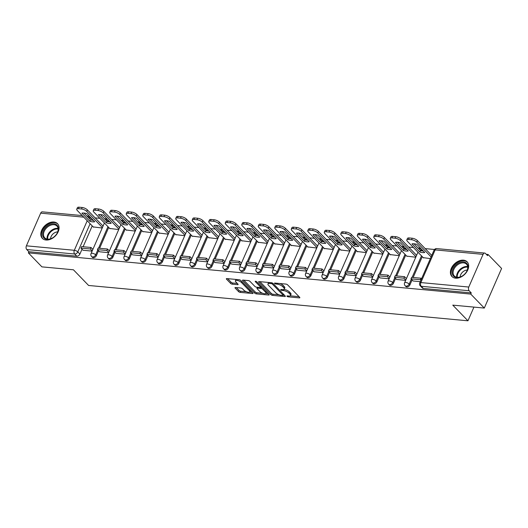 <?xml version="1.0" encoding="UTF-8"?>
<svg xmlns="http://www.w3.org/2000/svg" width="528" height="528" viewBox="0 0 528 528"><rect width="100%" height="100%" fill="white"/><g stroke="black" fill="none" stroke-linecap="round" stroke-linejoin="round"><path stroke-width="0.79" d="M287.054 296.3A0.931 0.343 -156.4 0 0 288.248 296.848L299.284 297.878A1.333 0.488 -156.4 0 0 299.838 297.719A1.333 0.488 -156.4 0 0 299.653 297.284L287.628 284.869A1.333 0.488 -156.4 0 0 285.919 284.084L274.89 283.054A0.931 0.343 -156.4 0 0 274.501 283.166A0.931 0.343 -156.4 0 0 274.626 283.47A0.931 0.343 -156.4 0 0 275.821 284.018L277.253 284.156A4.257 1.564 -156.4 0 1 282.711 286.671L283.714 287.707A4.257 1.564 -156.4 0 1 284.295 289.1A4.257 1.564 -156.4 0 1 282.526 289.601L281.101 289.469A0.931 0.343 -156.4 0 0 280.718 289.582A0.931 0.343 -156.4 0 0 280.843 289.885A0.931 0.343 -156.4 0 0 282.038 290.433L283.463 290.572A4.257 1.564 -156.4 0 1 288.928 293.086L289.925 294.122A4.257 1.564 -156.4 0 1 290.506 295.515A4.257 1.564 -156.4 0 1 288.743 296.017L287.318 295.885A0.931 0.343 -156.4 0 0 286.928 295.997A0.931 0.343 -156.4 0 0 287.054 296.3M455.598 278.177A10.573 7.319 -44.1 0 0 466.448 272.29A10.573 7.319 -44.1 0 0 467.122 261.815A10.573 7.319 -44.1 0 0 463.465 260.165A10.573 7.319 -44.1 0 0 452.615 266.046A10.573 7.319 -44.1 0 0 451.942 276.527A10.573 7.319 -44.1 0 0 455.598 278.177M46.002 240.022A10.573 7.319 -44.1 0 0 56.852 234.142A10.573 7.319 -44.1 0 0 57.526 223.661A10.573 7.319 -44.1 0 0 53.869 222.011A10.573 7.319 -44.1 0 0 43.019 227.891A10.573 7.319 -44.1 0 0 42.346 238.372A10.573 7.319 -44.1 0 0 46.002 240.022M235.541 287.516A1.333 0.488 -156.4 0 0 234.993 287.674A1.333 0.488 -156.4 0 0 235.171 288.11L238.55 291.595A1.333 0.488 -156.4 0 0 240.253 292.38L252.509 293.522A1.333 0.488 -156.4 0 0 253.057 293.363A1.333 0.488 -156.4 0 0 252.879 292.928L240.847 280.513A1.333 0.488 -156.4 0 0 239.144 279.728L226.888 278.586A1.333 0.488 -156.4 0 0 226.34 278.744A1.333 0.488 -156.4 0 0 226.519 279.18L230.597 283.384A1.333 0.488 -156.4 0 0 232.3 284.17L237.547 284.658A1.333 0.488 -156.4 0 0 238.095 284.5A1.333 0.488 -156.4 0 0 237.917 284.064L235.897 281.978A3.557 1.307 -156.4 0 1 235.409 280.817A3.557 1.307 -156.4 0 1 237.996 280.606A3.557 1.307 -156.4 0 1 241.448 282.5L249.368 290.671A3.557 1.307 -156.4 0 1 249.85 291.839A3.557 1.307 -156.4 0 1 247.269 292.043A3.557 1.307 -156.4 0 1 243.811 290.156L242.491 288.79A1.333 0.488 -156.4 0 0 240.788 288.004L235.541 287.516M468.791 287.041L483.067 254.357A2.713 1.683 95.3 0 1 484.678 253.064A2.713 1.683 95.3 0 1 485.437 253.453L487.549 255.631L488.05 254.476L501.6 268.462L484.295 308.068L452.773 305.131L467.953 320.8L88.612 285.47L73.432 269.795L41.903 266.864L28.36 252.879L470.745 294.083L471.253 292.928L469.141 290.75L421.219 286.288A2.713 1.874 135.9 0 1 420.281 285.866L422.393 288.044A2.713 1.874 135.9 0 0 423.331 288.466L421.219 286.288A2.713 1.683 95.3 0 1 420.869 282.572L468.791 287.041A2.713 1.683 95.3 0 0 469.141 290.75M484.295 308.068L470.745 294.083M270.838 294.598A1.333 0.488 -156.4 0 0 272.547 295.39L284.797 296.531A1.333 0.488 -156.4 0 0 285.351 296.373A1.333 0.488 -156.4 0 0 285.166 295.937L273.141 283.523A1.333 0.488 -156.4 0 0 271.432 282.731L259.182 281.589A1.333 0.488 -156.4 0 0 258.634 281.747A1.333 0.488 -156.4 0 0 258.812 282.183L270.838 294.598L271.346 293.443A1.333 0.488 -156.4 0 0 273.049 294.235L279.061 294.789M268.653 295.027L256.403 293.885A1.333 0.488 -156.4 0 1 254.694 293.099L242.669 280.678A1.333 0.488 -156.4 0 1 242.484 280.243A1.333 0.488 -156.4 0 1 243.038 280.091L248.279 280.579A1.333 0.488 -156.4 0 1 249.988 281.365L254.866 286.4A1.333 0.488 -156.4 0 0 256.568 287.186L260.047 287.509A1.333 0.488 -156.4 0 0 260.601 287.351A1.333 0.488 -156.4 0 0 260.416 286.915L255.341 281.675A0.931 0.343 -156.4 0 1 255.215 281.371A0.931 0.343 -156.4 0 1 255.889 281.312A0.931 0.343 -156.4 0 1 256.793 281.807L269.023 294.433A1.333 0.488 -156.4 0 1 269.201 294.868A1.333 0.488 -156.4 0 1 268.653 295.027L268.943 294.353M92.215 225.898L83.114 246.741M82.025 249.223L79.906 254.074L77.794 251.896A2.713 1.874 135.9 0 1 74.672 254.008L26.75 249.546A2.713 1.683 -84.7 0 1 26.4 245.83L40.676 213.147A2.713 1.683 -84.7 0 1 42.293 211.853L82.216 215.576M488.05 254.476L486.268 254.311M434.491 249.487L425.172 248.615M420.572 248.193L418.031 247.955M413.437 247.526L408.665 247.084M404.072 246.655L401.524 246.418M396.931 245.989L392.165 245.546M387.572 245.117L385.024 244.88M380.431 244.451L375.659 244.009M371.065 243.58L368.524 243.342M363.931 242.913L359.159 242.471M354.565 242.042L352.018 241.804M347.424 241.375L342.659 240.933M338.065 240.504L335.518 240.266M330.924 239.837L326.152 239.395M321.559 238.966L319.018 238.729M314.417 238.3L309.652 237.857M305.059 237.428L302.511 237.191M297.917 236.768L293.152 236.32M288.559 235.891L286.011 235.653M281.417 235.231L276.646 234.782M272.052 234.359L269.504 234.122M264.911 233.693L260.146 233.244M255.552 232.822L253.004 232.584M248.411 232.155L243.646 231.713M239.052 231.284L236.504 231.046M231.911 230.617L227.139 230.175M222.545 229.746L219.998 229.508M215.404 229.079L210.639 228.637M206.045 228.208L203.498 227.971M198.904 227.542L194.139 227.099M189.545 226.67L186.998 226.433M182.404 226.004L177.632 225.562M173.039 225.133L170.491 224.895M165.898 224.466L161.132 224.024M156.539 223.595L153.991 223.357M149.398 222.928L144.632 222.486M140.032 222.057L137.491 221.819M132.898 221.397L128.126 220.948M123.532 220.519L120.985 220.282M116.391 219.859L111.626 219.41M107.032 218.981L104.485 218.75M99.891 218.321L95.119 217.873M28.36 252.879L28.862 251.724L26.75 249.546M423.251 257.657L430.36 258.595M413.061 280.982L420.275 281.695M406.751 256.12L415.76 257.235M396.554 279.451L405.669 280.335M390.245 254.582L399.254 255.697M380.054 277.913L389.162 278.797M373.745 253.044L382.754 254.159M363.554 276.375L372.662 277.259M357.245 251.513L366.254 252.622M347.048 274.837L356.162 275.722M340.738 249.975L349.747 251.09M330.548 273.299L339.656 274.184M324.238 248.437L333.247 249.553M314.048 271.762L323.156 272.646M307.732 246.899L316.741 248.015M297.541 270.224L306.656 271.108M291.232 245.362L300.241 246.477M281.041 268.686L290.149 269.57M274.732 243.824L283.741 244.939M264.541 267.148L273.649 268.033M258.225 242.286L267.234 243.401M248.035 265.61L257.149 266.495M241.725 240.748L250.734 241.864M231.535 264.079L240.643 264.964M225.225 239.21L234.234 240.326M215.035 262.541L224.143 263.426M208.718 237.673L217.727 238.788M198.528 261.004L207.643 261.888M192.218 236.135L201.227 237.25M182.028 259.466L191.136 260.35M175.718 234.604L184.727 235.719M165.528 257.928L174.636 258.812M159.212 233.066L168.221 234.181M149.021 256.39L158.129 257.275M142.712 231.528L151.721 232.643M132.521 254.852L141.629 255.737M126.212 229.99L135.221 231.106M116.015 253.315L125.129 254.199M109.705 228.452L118.714 229.568M99.515 251.777L108.623 252.661M108.722 227.436L99.614 248.279M98.531 250.76L96.413 255.611L95.66 254.839A2.713 1.874 135.9 0 1 93.713 256.747A2.713 1.874 135.9 0 1 91.601 256.529L92.347 257.301A2.713 1.874 -44.1 0 0 94.466 257.519A2.713 1.874 -44.1 0 0 96.413 255.611M125.222 228.974L116.114 249.817M115.031 252.298L112.913 257.149L112.16 256.377A2.713 1.874 135.9 0 1 110.22 258.284A2.713 1.874 135.9 0 1 108.101 258.067L108.847 258.839A2.713 1.874 -44.1 0 0 110.966 259.057A2.713 1.874 -44.1 0 0 112.913 257.149M141.728 230.505L132.62 251.354M131.531 253.836L129.413 258.687L128.667 257.915A2.713 1.874 135.9 0 1 126.72 259.822A2.713 1.874 135.9 0 1 124.601 259.604L125.354 260.377A2.713 1.874 -44.1 0 0 127.472 260.594A2.713 1.874 -44.1 0 0 129.413 258.687M158.228 232.043L149.12 252.892M148.038 255.374L145.919 260.225L145.167 259.453A2.713 1.874 135.9 0 1 143.22 261.36A2.713 1.874 135.9 0 1 141.108 261.136L141.854 261.914A2.713 1.874 -44.1 0 0 143.972 262.132A2.713 1.874 -44.1 0 0 145.919 260.225M174.728 233.581L165.62 254.43M164.538 256.912L162.419 261.763L161.674 260.984A2.713 1.874 135.9 0 1 159.727 262.891A2.713 1.874 135.9 0 1 157.608 262.673L158.354 263.452A2.713 1.874 -44.1 0 0 160.472 263.67A2.713 1.874 -44.1 0 0 162.419 261.763M191.235 235.118L182.127 255.968M181.038 258.449L178.919 263.294L178.174 262.522A2.713 1.874 135.9 0 1 176.227 264.429A2.713 1.874 135.9 0 1 174.108 264.211L174.86 264.983A2.713 1.874 -44.1 0 0 176.979 265.201A2.713 1.874 -44.1 0 0 178.919 263.294M207.735 236.656L198.627 257.506M197.545 259.981L195.426 264.832L194.674 264.059A2.713 1.874 135.9 0 1 192.733 265.967A2.713 1.874 135.9 0 1 190.615 265.749L191.36 266.521A2.713 1.874 -44.1 0 0 193.479 266.739A2.713 1.874 -44.1 0 0 195.426 264.832M224.235 238.194L215.127 259.037M214.045 261.518L211.926 266.369L211.18 265.597A2.713 1.874 135.9 0 1 209.233 267.505A2.713 1.874 135.9 0 1 207.115 267.287L207.867 268.059A2.713 1.874 -44.1 0 0 209.979 268.277A2.713 1.874 -44.1 0 0 211.926 266.369M240.742 239.732L231.634 260.575M230.551 263.056L228.426 267.907L227.68 267.135A2.713 1.874 135.9 0 1 225.733 269.042A2.713 1.874 135.9 0 1 223.615 268.825L224.367 269.597A2.713 1.874 -44.1 0 0 226.486 269.815A2.713 1.874 -44.1 0 0 228.426 267.907M257.242 241.27L248.134 262.112M247.051 264.594L244.933 269.445L244.18 268.673A2.713 1.874 135.9 0 1 242.24 270.58A2.713 1.874 135.9 0 1 240.121 270.362L240.867 271.135A2.713 1.874 -44.1 0 0 242.986 271.352A2.713 1.874 -44.1 0 0 244.933 269.445M273.742 242.807L264.634 263.65M263.551 266.132L261.433 270.983L260.687 270.211A2.713 1.874 135.9 0 1 258.74 272.118A2.713 1.874 135.9 0 1 256.621 271.9L257.374 272.672A2.713 1.874 -44.1 0 0 259.486 272.89A2.713 1.874 -44.1 0 0 261.433 270.983M290.248 244.345L281.14 265.188M280.058 267.67L277.933 272.521L277.187 271.748A2.713 1.874 135.9 0 1 275.24 273.656A2.713 1.874 135.9 0 1 273.121 273.438L273.874 274.21A2.713 1.874 -44.1 0 0 275.992 274.428A2.713 1.874 -44.1 0 0 277.933 272.521M306.748 245.883L297.64 266.726M296.558 269.207L294.439 274.058L293.687 273.286A2.713 1.874 135.9 0 1 291.746 275.194A2.713 1.874 135.9 0 1 289.628 274.976L290.374 275.748A2.713 1.874 -44.1 0 0 292.492 275.966A2.713 1.874 -44.1 0 0 294.439 274.058M323.248 247.414L314.147 268.264M313.058 270.745L310.939 275.596L310.193 274.824A2.713 1.874 135.9 0 1 308.246 276.731A2.713 1.874 135.9 0 1 306.128 276.514L306.88 277.286A2.713 1.874 -44.1 0 0 308.992 277.504A2.713 1.874 -44.1 0 0 310.939 275.596M339.755 248.952L330.647 269.801M329.564 272.283L327.446 277.134L326.693 276.362A2.713 1.874 135.9 0 1 324.746 278.263A2.713 1.874 135.9 0 1 322.634 278.045L323.38 278.824A2.713 1.874 -44.1 0 0 325.499 279.041A2.713 1.874 -44.1 0 0 327.446 277.134M356.255 250.49L347.147 271.339M346.064 273.821L343.946 278.672L343.193 277.893A2.713 1.874 135.9 0 1 341.253 279.8A2.713 1.874 135.9 0 1 339.134 279.583L339.88 280.355A2.713 1.874 -44.1 0 0 341.999 280.579A2.713 1.874 -44.1 0 0 343.946 278.672M372.755 252.028L363.653 272.877M362.564 275.359L360.446 280.203L359.7 279.431A2.713 1.874 135.9 0 1 357.753 281.338A2.713 1.874 135.9 0 1 355.634 281.12L356.387 281.893A2.713 1.874 -44.1 0 0 358.505 282.11A2.713 1.874 -44.1 0 0 360.446 280.203M389.261 253.565L380.153 274.408M379.071 276.89L376.952 281.741L376.2 280.969A2.713 1.874 135.9 0 1 374.253 282.876A2.713 1.874 135.9 0 1 372.141 282.658L372.887 283.43A2.713 1.874 -44.1 0 0 375.005 283.648A2.713 1.874 -44.1 0 0 376.952 281.741M405.761 255.103L396.653 275.946M395.571 278.428L393.452 283.279L392.7 282.506A2.713 1.874 135.9 0 1 390.76 284.414A2.713 1.874 135.9 0 1 388.641 284.196L389.387 284.968A2.713 1.874 -44.1 0 0 391.505 285.186A2.713 1.874 -44.1 0 0 393.452 283.279M422.268 256.641L413.16 277.484M412.071 279.965L409.952 284.816L409.207 284.044A2.713 1.874 135.9 0 1 407.26 285.952A2.713 1.874 135.9 0 1 405.141 285.734L405.893 286.506A2.713 1.874 -44.1 0 0 408.012 286.724A2.713 1.874 -44.1 0 0 409.952 284.816M467.953 320.8L473.939 307.105M83.015 250.239L92.123 251.123M93.205 226.915L102.214 228.03M28.862 251.724L76.784 256.186A2.713 1.874 -44.1 0 0 79.906 254.074M471.253 292.928L423.331 288.466M388.054 275.147L387.4 276.646L377.982 275.774L378.635 274.27L388.054 275.147L389.908 277.061M355.047 272.072L354.394 273.577L344.975 272.699L345.635 271.194L355.047 272.072L356.902 273.986M340.415 272.448L338.547 270.534L337.894 272.039L339.755 273.959M307.408 269.379L305.54 267.458L304.887 268.963L306.748 270.89M274.408 266.303L272.54 264.389L271.88 265.888L273.748 267.815M257.902 264.766L256.034 262.852L255.38 264.35L257.242 266.277M241.402 263.228L239.534 261.314L238.874 262.812L240.742 264.739M224.902 261.69L223.027 259.776L222.374 261.274L224.242 263.201M191.895 258.614L190.027 256.7L189.367 258.205L191.235 260.126M157.021 253.625L156.367 255.13L146.949 254.252L147.609 252.747L157.021 253.625L158.875 255.539M140.521 252.087L139.861 253.592L130.449 252.714L131.102 251.216L140.521 252.087L142.375 254.001M124.014 250.556L123.361 252.054L113.942 251.176L114.602 249.678L124.014 250.556L125.869 252.47M109.382 250.932L107.514 249.018L106.861 250.516L108.722 252.443M290.506 295.515L291.014 294.36A4.257 1.564 -156.4 0 0 290.433 292.967L289.925 294.122M283.991 289.417A4.257 1.564 -156.4 0 1 289.43 291.931L290.433 292.967M284.295 289.1L284.797 287.945A4.257 1.564 -156.4 0 0 284.216 286.552L283.714 287.707M279.906 283.523A4.257 1.564 -156.4 0 1 283.213 285.516L284.216 286.552M290.209 295.832L299.039 296.65M259.928 281.662L271.346 293.443M283.18 295.178L284.559 295.304M282.724 295.456A0.931 0.343 -156.4 0 0 283.107 295.343A0.931 0.343 -156.4 0 0 282.982 295.04L272.422 284.143A0.931 0.343 -156.4 0 0 271.227 283.595L269.722 283.45A4.257 1.564 -156.4 0 0 267.96 283.958A4.257 1.564 -156.4 0 0 268.541 285.351L275.755 292.802A4.257 1.564 -156.4 0 0 281.213 295.317L282.724 295.456M268.765 282.487A4.257 1.564 -156.4 0 0 268.462 282.803L267.96 283.958M268.409 293.799L265.742 293.555M262.614 293.258L256.905 292.73L256.403 293.885M243.784 280.157L255.196 291.944A1.333 0.488 -156.4 0 0 256.905 292.73M259.928 291.621A3.557 1.307 -156.4 0 0 263.38 293.515A3.557 1.307 -156.4 0 0 265.967 293.304A3.557 1.307 -156.4 0 0 265.478 292.142L262.693 289.258A1.333 0.488 -156.4 0 0 260.984 288.473L257.506 288.149A1.333 0.488 -156.4 0 0 256.958 288.308A1.333 0.488 -156.4 0 0 257.136 288.743L259.928 291.621M265.967 293.304L266.468 292.149A3.557 1.307 -156.4 0 0 266.501 291.826M262.376 287.569A1.333 0.488 -156.4 0 0 261.492 287.318L260.984 288.473M260.647 287.239L261.492 287.318M249.85 291.839L250.358 290.684A3.557 1.307 -156.4 0 0 250.391 290.36M240.761 280.427A3.557 1.307 -156.4 0 0 239.448 279.781M236.095 279.444A3.557 1.307 -156.4 0 0 235.917 279.662L235.409 280.817M227.634 278.652L231.099 282.229A1.333 0.488 -156.4 0 0 232.808 283.015L237.303 283.437M236.287 287.588L239.052 290.44A1.333 0.488 -156.4 0 0 240.761 291.225L246.398 291.746M249.671 292.057L252.265 292.294M423.542 257.961L407.359 241.256A4.066 1.498 23.6 0 1 406.804 239.923L407.464 238.418A4.066 1.498 23.6 0 1 409.147 237.943L412.216 238.227A4.066 1.498 -156.4 0 1 417.43 240.629L431.752 255.413M413.998 243.791L420.539 250.543A8.402 3.095 -156.4 0 0 423.39 251.09M421.562 278.738L421.06 278.223L411.642 277.345L410.989 278.843L420.4 279.721L420.908 280.243M410.989 278.843L413.101 281.021M421.06 278.223L420.4 279.721M406.804 239.923A4.066 1.498 23.6 0 1 408.487 239.441L411.556 239.725A4.066 1.498 -156.4 0 1 416.777 242.134L431.099 256.918M411.979 243.883L419.885 252.047A8.402 3.095 -156.4 0 0 424.75 252.503L416.843 244.339A8.402 3.095 23.6 0 0 411.979 243.883M419.885 252.047L420.539 250.543M464.554 274.204A9.148 6.329 135.9 0 1 462.429 275.9A9.148 6.329 135.9 0 1 452.958 275.411A9.148 6.329 135.9 0 1 455.598 265.261A9.148 6.329 135.9 0 1 465.914 262.759A9.148 6.329 135.9 0 1 466.171 272.283A9.148 6.329 135.9 0 1 464.554 274.204M466.112 272.362A8.468 5.861 -44.1 0 0 466.501 264.191A8.468 5.861 -44.1 0 0 456.265 265.94A8.468 5.861 -44.1 0 0 454.331 275.979A8.468 5.861 -44.1 0 0 462.515 275.847M460.172 276.943A6.032 4.171 135.9 0 1 462.429 272.263A6.032 4.171 135.9 0 1 467.28 270.059M467.623 262.423L467.65 262.456A10.507 7.267 -44.1 0 0 467.623 262.423A10.507 7.267 -44.1 0 0 454.931 264.594A10.507 7.267 -44.1 0 0 452.529 277.042A10.507 7.267 -44.1 0 0 452.562 277.075L452.529 277.042M54.958 236.049A9.148 6.329 135.9 0 1 52.833 237.752A9.148 6.329 135.9 0 1 43.362 237.257A9.148 6.329 135.9 0 1 46.002 227.106A9.148 6.329 135.9 0 1 56.318 224.605A9.148 6.329 135.9 0 1 56.575 234.128A9.148 6.329 135.9 0 1 54.958 236.049M56.516 234.208A8.468 5.861 -44.1 0 0 56.905 226.037A8.468 5.861 -44.1 0 0 46.669 227.786A8.468 5.861 -44.1 0 0 44.735 237.824A8.468 5.861 -44.1 0 0 52.919 237.692M50.576 238.788A6.032 4.171 135.9 0 1 52.833 234.109A6.032 4.171 135.9 0 1 57.684 231.904M58.027 224.268L58.054 224.301A10.507 7.267 -44.1 0 0 58.027 224.268A10.507 7.267 -44.1 0 0 45.335 226.439A10.507 7.267 -44.1 0 0 42.933 238.887A10.507 7.267 -44.1 0 0 42.966 238.92L42.933 238.887M407.042 256.423L390.859 239.719A4.066 1.498 23.6 0 1 390.304 238.385L390.958 236.881A4.066 1.498 23.6 0 1 392.641 236.405L395.71 236.689A4.066 1.498 -156.4 0 1 400.93 239.092L416.612 255.281M397.492 242.253L404.039 249.011A8.402 3.095 -156.4 0 0 406.883 249.559M406.421 278.606L404.554 276.685L395.142 275.807L394.482 277.306L403.9 278.183L405.761 280.111M394.482 277.306L396.594 279.49M404.554 276.685L403.9 278.183M390.304 238.385A4.066 1.498 23.6 0 1 391.987 237.904L395.056 238.187A4.066 1.498 -156.4 0 1 400.27 240.596L415.958 256.786M395.472 242.345L403.379 250.51A8.402 3.095 -156.4 0 0 408.25 250.965L400.343 242.801A8.402 3.095 23.6 0 0 395.472 242.345M403.379 250.51L404.039 249.011M390.542 254.885L374.352 238.181A4.066 1.498 23.6 0 1 373.804 236.848L374.458 235.349A4.066 1.498 23.6 0 1 376.141 234.868L379.21 235.151A4.066 1.498 -156.4 0 1 384.424 237.554L400.112 253.744M380.992 240.715L387.532 247.474A8.402 3.095 -156.4 0 0 390.383 248.021M387.4 276.646L389.261 278.573M377.982 275.774L380.094 277.952M373.804 236.848A4.066 1.498 23.6 0 1 375.487 236.366L378.556 236.656A4.066 1.498 -156.4 0 1 383.77 239.059L399.452 255.248M378.972 240.808L386.879 248.972A8.402 3.095 -156.4 0 0 391.743 249.427L383.836 241.263A8.402 3.095 23.6 0 0 378.972 240.808M386.879 248.972L387.532 247.474M374.035 253.348L357.852 236.643A4.066 1.498 23.6 0 1 357.298 235.31L357.958 233.812A4.066 1.498 23.6 0 1 359.641 233.33L362.71 233.614A4.066 1.498 -156.4 0 1 367.924 236.016L383.605 252.206M364.492 239.177L371.032 245.936A8.402 3.095 -156.4 0 0 373.877 246.484M373.415 275.537L371.554 273.61L362.135 272.732L361.482 274.237L370.894 275.114L372.761 277.035M361.482 274.237L363.594 276.415M371.554 273.61L370.894 275.114M357.298 235.31A4.066 1.498 23.6 0 1 358.981 234.828L362.05 235.118A4.066 1.498 -156.4 0 1 367.264 237.521L382.952 253.711M362.472 239.276L370.379 247.434A8.402 3.095 -156.4 0 0 375.243 247.889L367.336 239.725A8.402 3.095 23.6 0 0 362.472 239.276M370.379 247.434L371.032 245.936M357.535 251.81L341.352 235.105A4.066 1.498 23.6 0 1 340.798 233.772L341.451 232.274A4.066 1.498 23.6 0 1 343.134 231.792L346.203 232.076A4.066 1.498 -156.4 0 1 351.417 234.478L367.105 250.668M347.985 237.64L354.532 244.398A8.402 3.095 -156.4 0 0 357.377 244.946M354.394 273.577L356.255 275.497M344.975 272.699L347.087 274.877M340.798 233.772A4.066 1.498 23.6 0 1 342.481 233.29L345.55 233.581A4.066 1.498 -156.4 0 1 350.764 235.983L366.452 252.173M345.965 237.739L353.872 245.896A8.402 3.095 -156.4 0 0 358.743 246.352L350.836 238.187A8.402 3.095 23.6 0 0 345.965 237.739M353.872 245.896L354.532 244.398M341.035 250.279L324.845 233.567A4.066 1.498 23.6 0 1 324.298 232.234L324.951 230.736A4.066 1.498 23.6 0 1 326.634 230.254L329.703 230.538A4.066 1.498 -156.4 0 1 334.917 232.947L350.605 249.13M331.485 236.108L338.026 242.86A8.402 3.095 -156.4 0 0 340.877 243.408M338.547 270.534L329.129 269.656L328.475 271.161L337.894 272.039M328.475 271.161L330.587 273.339M324.298 232.234A4.066 1.498 23.6 0 1 325.981 231.759L329.043 232.043A4.066 1.498 -156.4 0 1 334.264 234.445L349.945 250.635M329.465 236.201L337.372 244.358A8.402 3.095 -156.4 0 0 342.236 244.814L334.33 236.65A8.402 3.095 23.6 0 0 329.465 236.201M337.372 244.358L338.026 242.86M324.529 248.741L308.345 232.03A4.066 1.498 23.6 0 1 307.791 230.696L308.451 229.198A4.066 1.498 23.6 0 1 310.134 228.716L313.203 229A4.066 1.498 -156.4 0 1 318.417 231.409L334.099 247.599M314.985 234.571L321.526 241.322A8.402 3.095 -156.4 0 0 324.37 241.87M323.908 270.923L322.047 268.996L312.629 268.118L311.975 269.623L321.387 270.501L323.255 272.422M311.975 269.623L314.081 271.801M322.047 268.996L321.387 270.501M307.791 230.696A4.066 1.498 23.6 0 1 309.474 230.221L312.543 230.505A4.066 1.498 -156.4 0 1 317.757 232.907L333.445 249.097M312.965 234.663L320.872 242.827A8.402 3.095 -156.4 0 0 325.736 243.276L317.83 235.118A8.402 3.095 23.6 0 0 312.965 234.663M320.872 242.827L321.526 241.322M308.029 247.203L291.845 230.492A4.066 1.498 23.6 0 1 291.291 229.165L291.944 227.66A4.066 1.498 23.6 0 1 293.627 227.179L296.696 227.469A4.066 1.498 -156.4 0 1 301.91 229.871L317.599 246.061M298.478 233.033L305.026 239.785A8.402 3.095 -156.4 0 0 307.87 240.332M305.54 267.458L296.129 266.587L295.469 268.085L304.887 268.963M295.469 268.085L297.581 270.263M291.291 229.165A4.066 1.498 23.6 0 1 292.974 228.683L296.043 228.967A4.066 1.498 -156.4 0 1 301.257 231.37L316.939 247.559M296.459 233.125L304.366 241.289A8.402 3.095 -156.4 0 0 309.236 241.738L301.33 233.581A8.402 3.095 23.6 0 0 296.459 233.125M304.366 241.289L305.026 239.785M291.529 245.665L275.339 228.954A4.066 1.498 23.6 0 1 274.791 227.627L275.444 226.123A4.066 1.498 23.6 0 1 277.127 225.641L280.196 225.931A4.066 1.498 -156.4 0 1 285.41 228.334L301.092 244.523M281.978 231.495L288.519 238.247A8.402 3.095 -156.4 0 0 291.37 238.795M290.902 267.848L289.04 265.927L279.622 265.049L278.969 266.548L288.38 267.425L290.248 269.353M278.969 266.548L281.081 268.726M289.04 265.927L288.38 267.425M274.791 227.627A4.066 1.498 23.6 0 1 276.474 227.146L279.536 227.429A4.066 1.498 -156.4 0 1 284.757 229.832L300.439 246.022M279.959 231.587L287.866 239.752A8.402 3.095 -156.4 0 0 292.73 240.2L284.823 232.043A8.402 3.095 23.6 0 0 279.959 231.587M287.866 239.752L288.519 238.247M275.022 244.127L258.839 227.423A4.066 1.498 23.6 0 1 258.284 226.09L258.944 224.585A4.066 1.498 23.6 0 1 260.627 224.103L263.69 224.393A4.066 1.498 -156.4 0 1 268.91 226.796L284.592 242.986M265.472 229.957L272.019 236.709A8.402 3.095 -156.4 0 0 274.864 237.257M272.54 264.389L263.122 263.512L262.469 265.01L271.88 265.888M262.469 265.01L264.574 267.188M258.284 226.09A4.066 1.498 23.6 0 1 259.967 225.608L263.036 225.892A4.066 1.498 -156.4 0 1 268.25 228.294L283.939 244.484M263.459 230.05L271.366 238.214A8.402 3.095 -156.4 0 0 276.23 238.663L268.323 230.505A8.402 3.095 23.6 0 0 263.459 230.05M271.366 238.214L272.019 236.709M258.522 242.59L242.339 225.885A4.066 1.498 23.6 0 1 241.784 224.552L242.438 223.047A4.066 1.498 23.6 0 1 244.121 222.572L247.19 222.856A4.066 1.498 -156.4 0 1 252.404 225.258L268.092 241.448M248.972 228.419L255.519 235.171A8.402 3.095 -156.4 0 0 258.364 235.719M256.034 262.852L246.622 261.974L245.962 263.472L255.38 264.35M245.962 263.472L248.074 265.65M241.784 224.552A4.066 1.498 23.6 0 1 243.467 224.07L246.536 224.354A4.066 1.498 -156.4 0 1 251.75 226.763L267.432 242.946M246.952 228.512L254.859 236.676A8.402 3.095 -156.4 0 0 259.73 237.131L251.816 228.967A8.402 3.095 23.6 0 0 246.952 228.512M254.859 236.676L255.519 235.171M242.022 241.052L225.832 224.347A4.066 1.498 23.6 0 1 225.278 223.014L225.938 221.509A4.066 1.498 23.6 0 1 227.621 221.034L230.69 221.318A4.066 1.498 -156.4 0 1 235.904 223.72L251.585 239.91M232.472 226.882L239.012 233.64A8.402 3.095 -156.4 0 0 241.864 234.181M239.534 261.314L230.116 260.436L229.462 261.934L238.874 262.812M229.462 261.934L231.574 264.112M225.278 223.014A4.066 1.498 23.6 0 1 226.967 222.532L230.03 222.816A4.066 1.498 -156.4 0 1 235.25 225.225L250.932 241.415M230.452 226.974L238.359 235.138A8.402 3.095 -156.4 0 0 243.223 235.594L235.316 227.429A8.402 3.095 23.6 0 0 230.452 226.974M238.359 235.138L239.012 233.64M225.515 239.514L209.332 222.809A4.066 1.498 23.6 0 1 208.778 221.476L209.431 219.978A4.066 1.498 23.6 0 1 211.121 219.496L214.183 219.78A4.066 1.498 -156.4 0 1 219.404 222.182L235.085 238.372M215.965 225.344L222.512 232.102A8.402 3.095 -156.4 0 0 225.357 232.65M223.027 259.776L213.616 258.898L212.962 260.403L222.374 261.274M212.962 260.403L215.068 262.581M208.778 221.476A4.066 1.498 23.6 0 1 210.461 220.994L213.53 221.285A4.066 1.498 -156.4 0 1 218.744 223.687L234.432 239.877M213.946 225.436L221.859 233.6A8.402 3.095 -156.4 0 0 226.723 234.056L218.816 225.892A8.402 3.095 23.6 0 0 213.946 225.436M221.859 233.6L222.512 232.102M209.015 237.976L192.826 221.272A4.066 1.498 23.6 0 1 192.278 219.938L192.931 218.44A4.066 1.498 23.6 0 1 194.614 217.958L197.683 218.242A4.066 1.498 -156.4 0 1 202.897 220.645L218.585 236.834M199.465 223.806L206.012 230.564A8.402 3.095 -156.4 0 0 208.857 231.112M208.395 260.165L206.527 258.238L197.116 257.36L196.456 258.865L205.874 259.736L207.735 261.664M196.456 258.865L198.568 261.043M206.527 258.238L205.874 259.736M192.278 219.938A4.066 1.498 23.6 0 1 193.961 219.457L197.03 219.747A4.066 1.498 -156.4 0 1 202.244 222.149L217.925 238.339M197.446 223.905L205.352 232.063A8.402 3.095 -156.4 0 0 210.223 232.518L202.31 224.354A8.402 3.095 23.6 0 0 197.446 223.905M205.352 232.063L206.012 230.564M192.515 236.438L176.326 219.734A4.066 1.498 23.6 0 1 175.771 218.401L176.431 216.902A4.066 1.498 23.6 0 1 178.114 216.421L181.183 216.704A4.066 1.498 -156.4 0 1 186.397 219.107L202.079 235.297M182.965 222.268L189.506 229.027A8.402 3.095 -156.4 0 0 192.357 229.574M190.027 256.7L180.609 255.823L179.956 257.327L189.367 258.205M179.956 257.327L182.068 259.505M175.771 218.401A4.066 1.498 23.6 0 1 177.461 217.919L180.523 218.209A4.066 1.498 -156.4 0 1 185.744 220.612L201.425 236.801M180.946 222.367L188.852 230.525A8.402 3.095 -156.4 0 0 193.717 230.98L185.81 222.816A8.402 3.095 23.6 0 0 180.946 222.367M188.852 230.525L189.506 229.027M176.009 234.907L159.826 218.196A4.066 1.498 23.6 0 1 159.271 216.863L159.925 215.365A4.066 1.498 23.6 0 1 161.614 214.883L164.677 215.167A4.066 1.498 -156.4 0 1 169.897 217.576L185.579 233.759M166.459 220.73L173.006 227.489A8.402 3.095 -156.4 0 0 175.85 228.037M175.388 257.09L173.521 255.163L164.109 254.285L163.456 255.79L172.867 256.667L174.735 258.588M163.456 255.79L165.561 257.968M173.521 255.163L172.867 256.667M159.271 216.863A4.066 1.498 23.6 0 1 160.954 216.388L164.023 216.671A4.066 1.498 -156.4 0 1 169.237 219.074L184.925 235.264M164.439 220.829L172.352 228.987A8.402 3.095 -156.4 0 0 177.217 229.442L169.31 221.278A8.402 3.095 23.6 0 0 164.439 220.829M172.352 228.987L173.006 227.489M159.509 233.369L143.319 216.658A4.066 1.498 23.6 0 1 142.771 215.325L143.425 213.827A4.066 1.498 23.6 0 1 145.108 213.345L148.177 213.629A4.066 1.498 -156.4 0 1 153.391 216.038L169.079 232.228M149.959 219.199L156.506 225.951A8.402 3.095 -156.4 0 0 159.35 226.499M156.367 255.13L158.228 257.05M146.949 254.252L149.061 256.43M142.771 215.325A4.066 1.498 23.6 0 1 144.454 214.85L147.523 215.134A4.066 1.498 -156.4 0 1 152.737 217.536L168.419 233.726M147.939 219.292L155.846 227.449A8.402 3.095 -156.4 0 0 160.71 227.905L152.803 219.747A8.402 3.095 23.6 0 0 147.939 219.292M155.846 227.449L156.506 225.951M143.002 231.832L126.819 215.12A4.066 1.498 23.6 0 1 126.265 213.787L126.925 212.289A4.066 1.498 23.6 0 1 128.608 211.807L131.677 212.098A4.066 1.498 -156.4 0 1 136.891 214.5L152.572 230.69M133.459 217.661L139.999 224.413A8.402 3.095 -156.4 0 0 142.85 224.961M139.861 253.592L141.728 255.512M130.449 252.714L132.561 254.892M126.265 213.787A4.066 1.498 23.6 0 1 127.948 213.312L131.017 213.596A4.066 1.498 -156.4 0 1 136.237 215.998L151.919 232.188M131.439 217.754L139.346 225.918A8.402 3.095 -156.4 0 0 144.21 226.367L136.303 218.209A8.402 3.095 23.6 0 0 131.439 217.754M139.346 225.918L139.999 224.413M126.502 230.294L110.319 213.583A4.066 1.498 23.6 0 1 109.765 212.256L110.418 210.751A4.066 1.498 23.6 0 1 112.101 210.269L115.17 210.56A4.066 1.498 -156.4 0 1 120.391 212.962L136.072 229.152M116.952 216.124L123.499 222.875A8.402 3.095 -156.4 0 0 126.344 223.423M123.361 252.054L125.222 253.981M113.942 251.176L116.054 253.354M109.765 212.256A4.066 1.498 23.6 0 1 111.448 211.774L114.517 212.058A4.066 1.498 -156.4 0 1 119.731 214.46L135.419 230.65M114.932 216.216L122.839 224.38A8.402 3.095 -156.4 0 0 127.71 224.829L119.803 216.671A8.402 3.095 23.6 0 0 114.932 216.216M122.839 224.38L123.499 222.875M110.002 228.756L93.812 212.051A4.066 1.498 23.6 0 1 93.265 210.718L93.918 209.213A4.066 1.498 23.6 0 1 95.601 208.732L98.67 209.022A4.066 1.498 -156.4 0 1 103.884 211.424L119.572 227.614M100.452 214.586L106.993 221.338A8.402 3.095 -156.4 0 0 109.844 221.885M107.514 249.018L98.096 248.14L97.442 249.638L106.861 250.516M97.442 249.638L99.554 251.816M93.265 210.718A4.066 1.498 23.6 0 1 94.948 210.236L98.017 210.52A4.066 1.498 -156.4 0 1 103.231 212.923L118.912 229.112M98.432 214.678L106.339 222.842A8.402 3.095 -156.4 0 0 111.203 223.291L103.297 215.134A8.402 3.095 23.6 0 0 98.432 214.678M106.339 222.842L106.993 221.338M93.496 227.218L77.312 210.514A4.066 1.498 23.6 0 1 76.758 209.18L77.418 207.676A4.066 1.498 23.6 0 1 79.101 207.2L82.17 207.484A4.066 1.498 -156.4 0 1 87.384 209.887L103.066 226.076M83.952 213.048L90.493 219.8A8.402 3.095 -156.4 0 0 93.337 220.348M92.875 249.401L91.014 247.48L81.596 246.602L80.942 248.101L90.354 248.978L92.222 250.906M80.942 248.101L83.054 250.279M91.014 247.48L90.354 248.978M76.758 209.18A4.066 1.498 23.6 0 1 78.441 208.699L81.51 208.982A4.066 1.498 -156.4 0 1 86.724 211.391L102.412 227.575M81.932 213.14L89.839 221.305A8.402 3.095 -156.4 0 0 94.703 221.76L86.797 213.596A8.402 3.095 23.6 0 0 81.932 213.14M89.839 221.305L90.493 219.8M288.618 296.003L288.248 296.848M276.19 283.18L275.821 284.018M282.407 289.588L282.038 290.433M93.159 220.334L92.077 219.212L91.687 220.103M90.11 223.72L77.794 251.896A2.713 0.997 23.6 0 0 74.323 250.292L87.226 220.744M83.754 217.16L40.676 213.147M26.4 245.83L74.323 250.292A2.713 1.683 95.3 0 0 74.672 254.008L76.784 256.186M483.067 254.357L435.145 249.896L420.869 282.572A2.713 0.997 -156.4 0 0 419.747 282.896A2.713 2.713 0 0 0 420.281 285.866M107.969 226.664L98.571 248.18M97.779 249.988L95.66 254.839A2.713 0.997 23.6 0 0 92.182 253.235A2.713 0.997 23.6 0 0 91.06 253.559A2.713 2.713 0 0 0 91.601 256.529M124.476 228.195L115.071 249.718M114.286 251.526L112.16 256.377A2.713 0.997 23.6 0 0 108.689 254.773A2.713 0.997 23.6 0 0 107.567 255.09A2.713 2.713 0 0 0 108.101 258.067M140.976 229.733L131.571 251.255M130.786 253.064L128.667 257.915A2.713 0.997 23.6 0 0 125.189 256.311A2.713 0.997 23.6 0 0 124.067 256.628A2.713 2.713 0 0 0 124.601 259.604M157.476 231.271L148.078 252.793M147.286 254.602L145.167 259.453A2.713 0.997 23.6 0 0 141.689 257.849A2.713 0.997 23.6 0 0 140.567 258.166A2.713 2.713 0 0 0 141.108 261.136M173.983 232.808L164.578 254.331M163.792 256.139L161.674 260.984A2.713 0.997 23.6 0 0 158.195 259.387A2.713 0.997 23.6 0 0 157.073 259.703A2.713 2.713 0 0 0 157.608 262.673M190.483 234.346L181.084 255.869M180.292 257.671L178.174 262.522A2.713 0.997 23.6 0 0 174.695 260.924A2.713 0.997 23.6 0 0 173.573 261.241A2.713 2.713 0 0 0 174.108 264.211M206.983 235.884L197.584 257.407M196.792 259.208L194.674 264.059A2.713 0.997 23.6 0 0 191.195 262.456A2.713 0.997 23.6 0 0 190.073 262.779A2.713 2.713 0 0 0 190.615 265.749M223.489 237.422L214.084 258.944M213.299 260.746L211.18 265.597A2.713 0.997 23.6 0 0 207.702 263.993A2.713 0.997 23.6 0 0 206.58 264.317A2.713 2.713 0 0 0 207.115 267.287M239.989 238.96L230.591 260.482M229.799 262.284L227.68 267.135A2.713 0.997 23.6 0 0 224.202 265.531A2.713 0.997 23.6 0 0 223.08 265.855A2.713 2.713 0 0 0 223.615 268.825M256.496 240.497L247.091 262.013M246.299 263.822L244.18 268.673A2.713 0.997 23.6 0 0 240.702 267.069A2.713 0.997 23.6 0 0 239.58 267.392A2.713 2.713 0 0 0 240.121 270.362M272.996 242.035L263.591 263.551M262.805 265.36L260.687 270.211A2.713 0.997 23.6 0 0 257.209 268.607A2.713 0.997 23.6 0 0 256.087 268.93A2.713 2.713 0 0 0 256.621 271.9M289.496 243.573L280.097 265.089M279.305 266.897L277.187 271.748A2.713 0.997 23.6 0 0 273.709 270.145A2.713 0.997 23.6 0 0 272.587 270.468A2.713 2.713 0 0 0 273.121 273.438M306.002 245.104L296.597 266.627M295.805 268.435L293.687 273.286A2.713 0.997 23.6 0 0 290.215 271.682A2.713 0.997 23.6 0 0 289.087 271.999A2.713 2.713 0 0 0 289.628 274.976M322.502 246.642L313.097 268.165M312.312 269.973L310.193 274.824A2.713 0.997 23.6 0 0 306.715 273.22A2.713 0.997 23.6 0 0 305.593 273.537A2.713 2.713 0 0 0 306.128 276.514M339.002 248.18L329.604 269.702M328.812 271.511L326.693 276.362A2.713 0.997 23.6 0 0 323.215 274.758A2.713 0.997 23.6 0 0 322.093 275.075A2.713 2.713 0 0 0 322.634 278.045M355.509 249.718L346.104 271.24M345.319 273.042L343.193 277.893A2.713 0.997 23.6 0 0 339.722 276.296A2.713 0.997 23.6 0 0 338.6 276.613A2.713 2.713 0 0 0 339.134 279.583M372.009 251.255L362.604 272.778M361.819 274.58L359.7 279.431A2.713 0.997 23.6 0 0 356.222 277.834A2.713 0.997 23.6 0 0 355.1 278.15A2.713 2.713 0 0 0 355.634 281.12M388.509 252.793L379.111 274.316M378.319 276.118L376.2 280.969A2.713 0.997 23.6 0 0 372.722 279.365A2.713 0.997 23.6 0 0 371.6 279.688A2.713 2.713 0 0 0 372.141 282.658M405.016 254.331L395.611 275.854M394.825 277.655L392.7 282.506A2.713 0.997 23.6 0 0 389.228 280.903A2.713 0.997 23.6 0 0 388.106 281.226A2.713 2.713 0 0 0 388.641 284.196M421.516 255.869L412.111 277.391M411.325 279.193L409.207 284.044A2.713 0.997 23.6 0 0 405.728 282.44A2.713 0.997 23.6 0 0 404.606 282.764A2.713 2.713 0 0 0 405.141 285.734M419.767 249.751A2.713 0.997 23.6 0 1 420.004 249.764A2.713 0.997 -156.4 0 1 423.159 251.071M403.267 248.213A2.713 0.997 23.6 0 1 403.504 248.226A2.713 0.997 -156.4 0 1 406.659 249.533M386.76 246.675A2.713 0.997 23.6 0 1 387.004 246.688A2.713 0.997 -156.4 0 1 390.152 247.995M370.26 245.137A2.713 0.997 23.6 0 1 370.498 245.15A2.713 0.997 -156.4 0 1 373.652 246.464M353.76 243.599A2.713 0.997 23.6 0 1 353.998 243.613A2.713 0.997 -156.4 0 1 357.152 244.926M337.253 242.062A2.713 0.997 23.6 0 1 337.498 242.075A2.713 0.997 -156.4 0 1 340.646 243.388M320.753 240.524A2.713 0.997 23.6 0 1 320.991 240.537A2.713 0.997 -156.4 0 1 324.146 241.85M304.253 238.986A2.713 0.997 23.6 0 1 304.491 238.999A2.713 0.997 -156.4 0 1 307.646 240.313M287.747 237.448A2.713 0.997 23.6 0 1 287.984 237.461A2.713 0.997 -156.4 0 1 291.139 238.775M271.247 235.91A2.713 0.997 23.6 0 1 271.484 235.93A2.713 0.997 -156.4 0 1 274.639 237.237M254.747 234.379A2.713 0.997 23.6 0 1 254.984 234.392A2.713 0.997 -156.4 0 1 258.139 235.699M238.24 232.841A2.713 0.997 23.6 0 1 238.478 232.855A2.713 0.997 -156.4 0 1 241.633 234.161M221.74 231.304A2.713 0.997 23.6 0 1 221.978 231.317A2.713 0.997 -156.4 0 1 225.133 232.624M205.234 229.766A2.713 0.997 23.6 0 1 205.478 229.779A2.713 0.997 -156.4 0 1 208.633 231.086M188.734 228.228A2.713 0.997 23.6 0 1 188.971 228.241A2.713 0.997 -156.4 0 1 192.126 229.555M172.234 226.69A2.713 0.997 23.6 0 1 172.471 226.703A2.713 0.997 -156.4 0 1 175.626 228.017M155.727 225.152A2.713 0.997 23.6 0 1 155.971 225.166A2.713 0.997 -156.4 0 1 159.126 226.479M139.227 223.615A2.713 0.997 23.6 0 1 139.465 223.628A2.713 0.997 -156.4 0 1 142.619 224.941M122.727 222.077A2.713 0.997 23.6 0 1 122.965 222.09A2.713 0.997 -156.4 0 1 126.119 223.403M106.22 220.539A2.713 0.997 23.6 0 1 106.465 220.552A2.713 0.997 -156.4 0 1 109.613 221.866M92.123 219.094A2.713 1.874 135.9 0 1 92.077 219.212A2.713 0.997 23.6 0 0 88.598 217.615A2.713 1.683 -84.7 0 1 89.569 216.454M434.023 250.213A2.713 0.997 -156.4 0 1 435.145 249.896A2.713 1.683 -84.7 0 1 436.762 248.602A2.713 2.713 0 0 0 434.023 250.213L419.747 282.896M289.43 291.931L288.928 293.086M283.958 289.436L283.463 290.572M283.213 285.516L282.711 286.671M277.616 283.312L277.253 284.156M299.581 297.205L299.284 297.878M259.076 281.589L258.812 282.183M285.094 295.858L284.797 296.531M273.049 294.235L272.547 295.39M283.391 294.103L282.982 295.04M272.811 283.252L272.422 284.143M271.597 282.757L271.227 283.595M270.092 282.605L269.722 283.45M255.196 291.944L254.694 293.099M242.926 280.084L242.669 280.678M260.832 285.978L260.416 286.915M255.526 281.252L255.341 281.675M265.894 291.199L265.478 292.142M263.102 288.321L262.693 289.258M257.875 287.305L257.506 288.149M249.777 289.733L249.368 290.671M241.864 281.556L241.448 282.5M237.838 283.985L237.547 284.658M232.808 283.015L232.3 284.17M231.099 282.229L230.597 283.384M226.783 278.579L226.519 279.18M252.8 292.849L252.509 293.522M240.761 291.225L240.253 292.38M239.052 290.44L238.55 291.595M235.435 287.509L235.171 288.11M416.777 242.134L417.43 240.629M408.487 239.441L409.147 237.943M411.556 239.725L412.216 238.227M456.713 277.22A8.468 5.861 135.9 0 1 459.815 269.603A8.468 5.861 135.9 0 1 467.669 266.607M467.729 267.161A8.191 5.669 -44.1 0 0 460.291 270.085A8.191 5.669 -44.1 0 0 457.261 277.299M47.117 239.072A8.468 5.861 135.9 0 1 50.219 231.449A8.468 5.861 135.9 0 1 58.073 228.452M58.133 229.007A8.191 5.669 -44.1 0 0 50.688 231.931A8.191 5.669 -44.1 0 0 47.665 239.144M400.27 240.596L400.93 239.092M391.987 237.904L392.641 236.405M395.056 238.187L395.71 236.689M383.77 239.059L384.424 237.554M375.487 236.366L376.141 234.868M378.556 236.656L379.21 235.151M367.264 237.521L367.924 236.016M358.981 234.828L359.641 233.33M362.05 235.118L362.71 233.614M350.764 235.983L351.417 234.478M342.481 233.29L343.134 231.792M345.55 233.581L346.203 232.076M334.264 234.445L334.917 232.947M325.981 231.759L326.634 230.254M329.043 232.043L329.703 230.538M317.757 232.907L318.417 231.409M309.474 230.221L310.134 228.716M312.543 230.505L313.203 229M301.257 231.37L301.91 229.871M292.974 228.683L293.627 227.179M296.043 228.967L296.696 227.469M284.757 229.832L285.41 228.334M276.474 227.146L277.127 225.641M279.536 227.429L280.196 225.931M268.25 228.294L268.91 226.796M259.967 225.608L260.627 224.103M263.036 225.892L263.69 224.393M251.75 226.763L252.404 225.258M243.467 224.07L244.121 222.572M246.536 224.354L247.19 222.856M235.25 225.225L235.904 223.72M226.967 222.532L227.621 221.034M230.03 222.816L230.69 221.318M218.744 223.687L219.404 222.182M210.461 220.994L211.121 219.496M213.53 221.285L214.183 219.78M202.244 222.149L202.897 220.645M193.961 219.457L194.614 217.958M197.03 219.747L197.683 218.242M185.744 220.612L186.397 219.107M177.461 217.919L178.114 216.421M180.523 218.209L181.183 216.704M169.237 219.074L169.897 217.576M160.954 216.388L161.614 214.883M164.023 216.671L164.677 215.167M152.737 217.536L153.391 216.038M144.454 214.85L145.108 213.345M147.523 215.134L148.177 213.629M136.237 215.998L136.891 214.5M127.948 213.312L128.608 211.807M131.017 213.596L131.677 212.098M119.731 214.46L120.391 212.962M111.448 211.774L112.101 210.269M114.517 212.058L115.17 210.56M103.231 212.923L103.884 211.424M94.948 210.236L95.601 208.732M98.017 210.52L98.67 209.022M86.724 211.391L87.384 209.887M78.441 208.699L79.101 207.2M81.51 208.982L82.17 207.484M404.606 282.764L417.958 252.199M420.875 248.503A2.713 2.713 0 0 0 419.371 249.335M388.106 281.226L401.458 250.661M404.375 246.965A2.713 2.713 0 0 0 402.864 247.797M371.6 279.688L384.958 249.124M387.869 245.428A2.713 2.713 0 0 0 386.364 246.259M355.1 278.15L368.452 247.586M371.369 243.89A2.713 2.713 0 0 0 369.864 244.728M338.6 276.613L351.952 246.048M354.869 242.352A2.713 2.713 0 0 0 353.357 243.19M322.093 275.075L335.445 244.51M338.362 240.814A2.713 2.713 0 0 0 336.857 241.652M305.593 273.537L318.945 242.972M321.862 239.276A2.713 2.713 0 0 0 320.357 240.115M289.087 271.999L302.445 241.435M305.362 237.739A2.713 2.713 0 0 0 303.851 238.577M272.587 270.468L285.938 239.897M288.856 236.201A2.713 2.713 0 0 0 287.351 237.039M256.087 268.93L269.438 238.359M272.356 234.67A2.713 2.713 0 0 0 270.844 235.501M239.58 267.392L252.938 236.828M255.856 233.132A2.713 2.713 0 0 0 254.344 233.963M223.08 265.855L236.432 235.29M239.349 231.594A2.713 2.713 0 0 0 237.844 232.426M206.58 264.317L219.932 233.752M222.849 230.056A2.713 2.713 0 0 0 221.338 230.888M190.073 262.779L203.432 232.214M206.342 228.518A2.713 2.713 0 0 0 204.838 229.35M173.573 261.241L186.925 230.677M189.842 226.981A2.713 2.713 0 0 0 188.338 227.819M157.073 259.703L170.425 229.139M173.342 225.443A2.713 2.713 0 0 0 171.831 226.281M140.567 258.166L153.925 227.601M156.836 223.905A2.713 2.713 0 0 0 155.331 224.743M124.067 256.628L137.419 226.063M140.336 222.367A2.713 2.713 0 0 0 138.831 223.205M107.567 255.09L120.919 224.525M123.836 220.829A2.713 2.713 0 0 0 122.324 221.668M91.06 253.559L104.419 222.988M107.329 219.298A2.713 2.713 0 0 0 105.824 220.13M89.357 216.242L86.81 216.005M484.678 253.064L436.762 248.602M283.569 294.287L283.107 295.343M261.083 286.242L260.601 287.351M257.413 287.265L256.958 288.308"/></g></svg>
